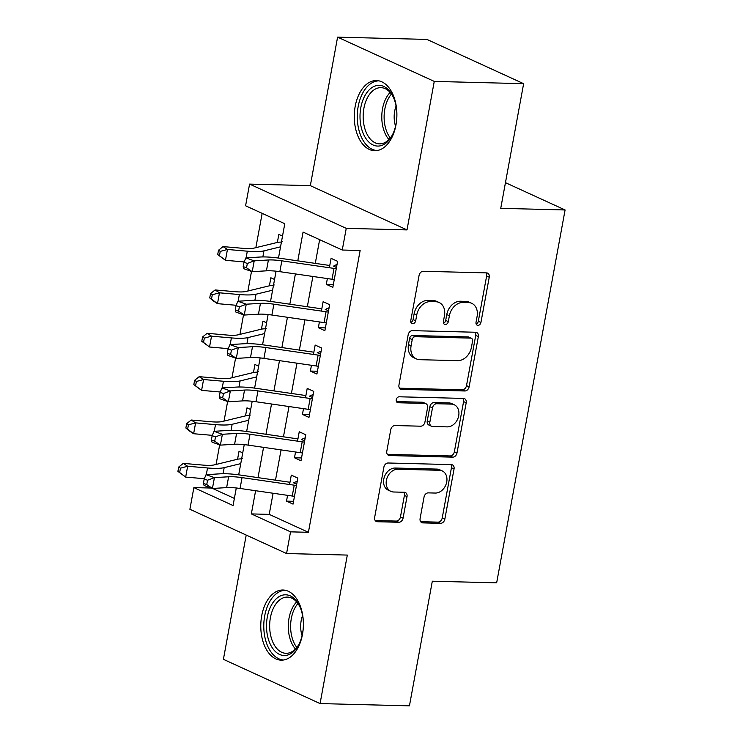 <?xml version="1.0" encoding="UTF-8"?>
<svg xmlns="http://www.w3.org/2000/svg" width="743" height="743" viewBox="0 0 743 743"><rect width="100%" height="100%" fill="white"/><g stroke="black" fill="none" stroke-linecap="round" stroke-linejoin="round"><path stroke-width="1.11" d="M477.935 325.36A3.093 2.378 114.6 0 0 480.935 322.443L489.238 277.223A4.412 3.399 114.6 0 0 487.566 273.118A4.412 3.399 114.6 0 0 486.507 272.885L423.352 271.269A4.412 3.399 114.6 0 0 419.061 275.439L410.768 320.66A3.093 2.378 114.6 0 0 411.938 323.53A3.093 2.378 114.6 0 0 412.671 323.697A3.093 2.378 114.6 0 0 415.681 320.781L416.749 314.93A14.126 10.876 114.6 0 1 430.476 301.602L435.742 301.732A14.126 10.876 114.6 0 1 439.122 302.503A14.126 10.876 114.6 0 1 444.472 315.636L443.395 321.487A3.093 2.378 114.6 0 0 444.565 324.366A3.093 2.378 114.6 0 0 445.308 324.533A3.093 2.378 114.6 0 0 448.308 321.617L449.385 315.766A14.126 10.876 114.6 0 1 463.112 302.429L468.369 302.559A14.126 10.876 114.6 0 1 471.759 303.33A14.126 10.876 114.6 0 1 477.099 316.472L476.031 322.323A3.093 2.378 114.6 0 0 477.192 325.193A3.093 2.378 114.6 0 0 477.935 325.36M476.152 324.022A3.093 2.378 114.6 0 0 478.325 321.245L486.628 276.034A4.412 3.399 114.6 0 0 486.071 272.867M410.888 322.36A3.093 2.378 114.6 0 0 413.062 319.583L414.139 313.732L416.749 314.93M443.525 323.196A3.093 2.378 114.6 0 0 445.698 320.419L446.766 314.568L449.385 315.766M302.466 634.411A35.088 21.296 -88.5 0 0 282.972 590.007A35.088 21.296 -88.5 0 0 261.703 615.752A35.088 21.296 -88.5 0 0 281.188 660.165A35.088 21.296 -88.5 0 0 302.466 634.411M395.963 124.973A35.088 21.296 -88.5 0 0 376.478 80.56A35.088 21.296 -88.5 0 0 355.2 106.314A35.088 21.296 -88.5 0 0 374.686 150.718A35.088 21.296 -88.5 0 0 395.963 124.973M420.101 518.54A4.412 3.399 114.6 0 0 421.764 522.645A4.412 3.399 114.6 0 0 422.823 522.886L440.543 523.332A4.412 3.399 114.6 0 0 444.834 519.171L454.047 468.954A4.412 3.399 114.6 0 0 452.376 464.849A4.412 3.399 114.6 0 0 451.326 464.607L388.171 463A4.412 3.399 114.6 0 0 383.88 467.161L374.658 517.379A4.412 3.399 114.6 0 0 376.329 521.484A4.412 3.399 114.6 0 0 377.388 521.725L398.787 522.273A4.412 3.399 114.6 0 0 403.077 518.103L407.025 496.612A4.412 3.399 114.6 0 0 405.353 492.507A4.412 3.399 114.6 0 0 404.294 492.265L393.688 491.996A11.814 9.092 114.6 0 1 390.855 491.355A11.814 9.092 114.6 0 1 386.834 478.576A11.814 9.092 114.6 0 1 397.867 469.232L439.438 470.291A11.814 9.092 114.6 0 1 442.271 470.932A11.814 9.092 114.6 0 1 446.283 483.712A11.814 9.092 114.6 0 1 435.259 493.055L428.33 492.878A4.412 3.399 114.6 0 0 424.039 497.048L420.101 518.54M273.099 493.25L269.217 514.37L308.41 532.304L290.541 531.849L286.566 553.535L189.892 509.28L193.867 487.603L233.061 505.537L236.283 487.984M523.629 83.68L434.265 81.405L337.591 37.15L426.956 39.425L523.629 83.68L500.745 208.328L565.089 209.963L496.658 582.837L432.315 581.202L409.439 705.85L320.075 703.575L347.325 555.077L286.566 553.535M337.591 37.15L310.333 185.648L407.006 229.903L434.265 81.405M407.006 229.903L346.247 228.352L342.263 250.029L303.07 232.095L297.794 260.849M308.41 532.304L360.141 250.484L342.263 250.029M464.839 390.976A4.412 3.399 114.6 0 0 469.121 386.815L478.343 336.598A4.412 3.399 114.6 0 0 476.672 332.493A4.412 3.399 114.6 0 0 475.613 332.251L412.458 330.644A4.412 3.399 114.6 0 0 408.167 334.805L398.954 385.023A4.412 3.399 114.6 0 0 400.626 389.128A4.412 3.399 114.6 0 0 401.684 389.369L464.839 390.976L462.22 389.787A4.412 3.399 114.6 0 0 466.511 385.617L475.724 335.399A4.412 3.399 114.6 0 0 475.167 332.242M466.195 402.771L456.982 452.989A4.412 3.399 114.6 0 1 452.691 457.159L389.536 455.552A4.412 3.399 114.6 0 1 388.478 455.31A4.412 3.399 114.6 0 1 386.806 451.205L390.753 429.714A4.412 3.399 114.6 0 1 395.044 425.544L420.649 426.194A4.412 3.399 114.6 0 0 424.94 422.033L427.559 407.777A4.412 3.399 114.6 0 0 425.888 403.672A4.412 3.399 114.6 0 0 424.829 403.43L398.164 402.752A3.093 2.378 114.6 0 1 397.431 402.585A3.093 2.378 114.6 0 1 396.372 399.242A3.093 2.378 114.6 0 1 399.26 396.79L463.465 398.424A4.412 3.399 114.6 0 1 464.524 398.666A4.412 3.399 114.6 0 1 466.195 402.771L463.586 401.573L454.363 451.79L456.982 452.989M246.212 535.062L223.402 659.32L320.075 703.575M242.72 452.886L239.042 451.205L237.565 459.23M250.679 409.532L246.992 407.842L245.524 415.876M258.638 366.178L254.951 364.488L253.484 372.512M266.598 322.815L262.911 321.134L261.434 329.158M274.557 279.461L270.87 277.771L269.393 285.804L246.072 291.46A22.494 4.486 -169.6 0 1 234.974 291.683L215.098 289.946L219.482 292.816L239.357 294.544A33.741 6.733 10.4 0 0 256.01 294.219L272.579 290.197M327.366 278.569L326.307 284.355L332.836 287.337L337.61 261.322L331.081 258.341L329.353 267.731M319.406 321.923L318.348 327.709L324.877 330.7L329.66 304.686L323.121 301.695L321.403 311.085M311.456 365.287L310.388 371.063L316.927 374.054L321.7 348.04L315.162 345.049L313.444 354.448M303.497 408.641L302.438 414.418L308.967 417.408L313.741 391.394L307.212 388.403L305.484 397.802M295.538 451.995L294.479 457.781L301.008 460.771L305.782 434.757L299.253 431.767L297.525 441.156M319.639 239.673L315.283 263.384M312.887 276.47L307.323 306.738M304.927 319.824L299.373 350.092M296.968 363.178L291.414 393.456M289.008 406.542L283.454 436.81M281.058 449.896L275.495 480.164M287.578 495.358L286.519 501.135L293.048 504.125L297.822 478.111L291.293 475.121L289.566 484.52M262.158 213.362L255.861 247.66M251.496 271.436L247.902 291.024M243.537 314.791L239.943 334.378M235.577 358.145L231.983 377.732M227.627 401.508L224.033 421.086M219.668 444.862L216.074 464.449M212.637 488.467L234.37 498.414M282.507 236.107L278.829 234.416L277.353 242.441M565.089 209.963L505.463 182.667M211.207 488.04L193.867 487.603M278.486 258.053L284.783 223.717L245.589 205.783L249.574 184.097L346.247 228.352M310.333 185.648L249.574 184.097M255.611 490.714L251.348 513.915L290.541 531.849M295.398 273.926L289.835 304.203M287.439 317.289L281.885 347.557M279.479 360.643L273.926 390.911M271.52 403.997L265.966 434.274M263.561 447.36L258.007 477.628M238.698 474.833L244.243 444.62M246.648 431.479L252.193 401.266M254.608 388.125L260.152 357.912M262.567 344.761L268.112 314.549M270.526 301.407L276.071 271.195M269.217 514.37L251.348 513.915M326.307 284.355L333.356 284.532M318.348 327.709L325.397 327.886M310.388 371.063L317.437 371.24M302.438 414.418L309.478 414.603M294.479 457.781L301.528 457.957M286.519 501.135L293.569 501.311M471.759 303.33L469.139 302.141A14.126 10.876 114.6 0 0 465.759 301.37L468.369 302.559M446.766 314.568A14.126 10.876 114.6 0 1 460.493 301.231L465.759 301.37M439.122 302.503L436.512 301.305A14.126 10.876 114.6 0 0 433.132 300.534L435.742 301.732M414.139 313.732A14.126 10.876 114.6 0 1 427.866 300.404L433.132 300.534M399.511 388.19L462.22 389.787M472.567 341.148A3.093 2.378 114.6 0 0 471.396 338.279A3.093 2.378 114.6 0 0 470.663 338.111L415.226 336.7A3.093 2.378 114.6 0 0 412.226 339.616L411.093 345.783A14.126 10.876 114.6 0 0 416.433 358.915A14.126 10.876 114.6 0 0 419.814 359.686L457.707 360.652A14.126 10.876 114.6 0 0 471.433 347.325L472.567 341.148M471.396 338.279L468.787 337.081A3.093 2.378 114.6 0 0 468.044 336.913L470.663 338.111M416.433 358.915L413.823 357.727A14.126 10.876 114.6 0 1 408.474 344.594L409.607 338.418A3.093 2.378 114.6 0 1 412.616 335.502L468.044 336.913M387.363 454.363L450.072 455.961A4.412 3.399 114.6 0 0 454.363 451.79M425.888 403.672L423.278 402.474A4.412 3.399 114.6 0 0 422.219 402.232L396.456 401.573M447.23 426.872A11.814 9.092 114.6 0 0 458.255 417.529A11.814 9.092 114.6 0 0 454.233 404.749A11.814 9.092 114.6 0 0 451.41 404.108L436.763 403.737A4.412 3.399 114.6 0 0 432.472 407.898L429.853 422.154A4.412 3.399 114.6 0 0 431.525 426.259A4.412 3.399 114.6 0 0 432.584 426.501L447.23 426.872M454.233 404.749L451.623 403.551A11.814 9.092 114.6 0 0 448.8 402.91L451.41 404.108M431.525 426.259L428.915 425.061A4.412 3.399 114.6 0 1 427.244 420.956L429.863 406.7A4.412 3.399 114.6 0 1 434.144 402.539L448.8 402.91M463.586 401.573A4.412 3.399 114.6 0 0 463.028 398.415M442.271 470.932L439.652 469.734A11.814 9.092 114.6 0 0 436.828 469.093L439.438 470.291M390.855 491.355L388.245 490.157A11.814 9.092 114.6 0 1 384.224 477.377A11.814 9.092 114.6 0 1 395.248 468.034L436.828 469.093M375.215 520.546L396.177 521.075A4.412 3.399 114.6 0 0 400.468 516.905L404.415 495.414A4.412 3.399 114.6 0 0 403.858 492.256M420.659 521.697L437.933 522.134A4.412 3.399 114.6 0 0 442.224 517.973L451.438 467.756A4.412 3.399 114.6 0 0 450.88 464.589M281.383 242.255L281.058 242.107A15.742 3.139 10.4 0 0 277.315 242.45L254.032 248.106A22.494 4.486 -169.6 0 1 242.933 248.329L223.058 246.592L227.442 249.462L247.317 251.19A33.741 6.733 10.4 0 0 263.969 250.855L280.538 246.834M220.244 251.394L218.498 250.242L217.699 254.58L219.454 255.722L220.244 251.394L227.442 249.462L225.454 260.301L244.131 261.926M277.52 257.923L278.551 257.672M281.058 242.107L282.173 241.605M219.454 255.722L225.454 260.301L217.699 254.58M218.498 250.242L223.058 246.592M334.434 265.53L337.043 264.415M334.276 279.535A15.742 3.139 -169.6 0 1 332.028 279.247L279.851 271.669A22.494 4.486 10.4 0 0 266.421 270.824L252.221 271.697L243.871 268.725L243.193 266.598L246.537 267.777L247.335 263.449L243.992 262.26L243.193 266.598M336.263 268.697A15.742 3.139 -169.6 0 1 334.016 268.409L281.838 260.83A22.494 4.486 10.4 0 0 268.409 259.985L254.208 260.849L252.221 271.697L246.537 267.777M247.335 263.449L254.208 260.849L245.859 257.886L260.059 257.022A33.741 6.733 -169.6 0 1 280.204 258.295L329.771 265.483M336.486 267.48L333.17 265.966M245.859 257.886L243.992 262.26M360.81 107.642A30.361 18.426 91.5 0 1 375.104 86.012A30.361 18.426 91.5 0 1 393.001 96.469A30.361 18.426 91.5 0 1 396.075 123.784A30.361 18.426 91.5 0 1 392.007 135.681A30.361 18.426 91.5 0 1 369.28 142.452A30.361 18.426 91.5 0 1 360.81 107.642M393.353 97.222A28.113 17.061 -88.5 0 0 380.945 87.655A28.113 17.061 -88.5 0 0 363.903 108.283A28.113 17.061 -88.5 0 0 379.515 143.863A28.113 17.061 -88.5 0 0 392.397 134.938M396.075 106.1A20.015 12.148 -88.5 0 0 394.7 111.097A20.015 12.148 -88.5 0 0 395.564 126.208M378.911 80.857A34.865 21.157 -88.5 0 0 358.191 106.444A34.865 21.157 -88.5 0 0 377.138 150.55M280.77 595.775A30.361 18.426 91.5 0 1 299.503 605.907A30.361 18.426 91.5 0 1 298.51 645.119A30.361 18.426 91.5 0 1 289.111 654.537A30.361 18.426 91.5 0 1 266.978 632.804A30.361 18.426 91.5 0 1 280.77 595.775M299.856 606.669A28.113 17.061 -88.5 0 0 287.448 597.093A28.113 17.061 -88.5 0 0 282.869 597.994A28.113 17.061 -88.5 0 0 269.728 628.55A28.113 17.061 -88.5 0 0 286.018 653.311A28.113 17.061 -88.5 0 0 290.587 652.41A28.113 17.061 -88.5 0 0 298.9 644.385M285.414 590.304A34.865 21.157 -88.5 0 0 280.157 591.428A34.865 21.157 -88.5 0 0 263.849 628.968A34.865 21.157 -88.5 0 0 283.64 659.998M302.577 615.548A20.015 12.148 -88.5 0 0 302.067 635.655M212.284 294.748L210.538 293.606L209.74 297.934L211.495 299.085L212.284 294.748L219.482 292.816L217.495 303.655L236.172 305.28M269.56 301.277L270.591 301.036M273.424 285.609L273.108 285.47A15.742 3.139 10.4 0 0 269.365 285.814M273.108 285.47L274.213 284.968M211.495 299.085L217.495 303.655L213.111 300.794L209.74 297.934M210.538 293.606L215.098 289.946M265.465 328.973L265.149 328.824A15.742 3.139 10.4 0 0 261.406 329.168L238.122 334.824A22.494 4.486 -169.6 0 1 227.024 335.037L207.148 333.31L211.532 336.17L231.398 337.907A33.741 6.733 10.4 0 0 248.051 337.573L264.629 333.551M204.334 338.102L202.579 336.96L201.78 341.297L203.536 342.439L204.334 338.102L211.532 336.17L209.535 347.009L228.222 348.643M261.61 344.641L262.632 344.39M265.149 328.824L266.263 328.322M203.536 342.439L209.535 347.009L201.78 341.297M202.579 336.96L207.148 333.31M257.505 372.327L257.189 372.178A15.742 3.139 10.4 0 0 253.447 372.522L230.163 378.178A22.494 4.486 -169.6 0 1 219.064 378.401L199.189 376.664L203.573 379.534L223.448 381.261A33.741 6.733 10.4 0 0 240.091 380.927L256.669 376.905M196.375 381.465L194.62 380.314L193.821 384.651L195.576 385.793L196.375 381.465L203.573 379.534L201.585 390.372L220.262 391.998M253.651 387.995L254.682 387.744M257.189 372.178L258.304 371.676M195.576 385.793L201.585 390.372L193.821 384.651M194.62 380.314L199.189 376.664M249.555 415.681L249.23 415.541A15.742 3.139 10.4 0 0 245.487 415.885L222.203 421.532A22.494 4.486 -169.6 0 1 211.105 421.755L191.23 420.018L195.613 422.888L215.489 424.615A33.741 6.733 10.4 0 0 232.141 424.29L248.71 420.259M188.416 424.82L186.66 423.668L185.871 428.005L187.617 429.157L188.416 424.82L195.613 422.888L193.626 433.726L212.303 435.352M245.692 431.349L246.722 431.107M249.23 415.541L250.345 415.04M187.617 429.157L193.626 433.726L189.242 430.866L185.871 428.005M186.66 423.668L191.23 420.018M326.474 308.884L329.093 307.769M326.316 322.889A15.742 3.139 -169.6 0 1 324.069 322.601L271.892 315.032A22.494 4.486 10.4 0 0 258.462 314.187L244.261 315.051L235.912 312.088L235.234 309.952L238.577 311.141L239.376 306.803L236.033 305.614L235.234 309.952M328.304 312.051A15.742 3.139 -169.6 0 1 326.056 311.763L273.879 304.193A22.494 4.486 10.4 0 0 260.449 303.348L246.258 304.212L244.261 315.051L238.577 311.141M239.376 306.803L246.258 304.212L237.899 301.24L252.1 300.376A33.741 6.733 -169.6 0 1 272.244 301.649L321.812 308.847M328.527 310.834L325.211 309.32M237.899 301.24L236.033 305.614M318.515 352.238L321.134 351.123M318.357 366.253A15.742 3.139 -169.6 0 1 316.109 365.965L263.932 358.386A22.494 4.486 10.4 0 0 250.502 357.541L236.311 358.405L227.952 355.442L227.284 353.306L230.618 354.495L231.417 350.157L228.073 348.969L227.284 353.306M320.344 355.414A15.742 3.139 -169.6 0 1 318.106 355.117L265.92 347.548A22.494 4.486 10.4 0 0 252.49 346.702L238.299 347.566L236.311 358.405L230.618 354.495M231.417 350.157L238.299 347.566L229.94 344.603L244.141 343.74A33.741 6.733 -169.6 0 1 264.285 345.003L313.852 352.201M320.567 354.197L317.252 352.674M229.94 344.603L228.073 348.969M310.555 395.601L313.174 394.487M310.398 409.607A15.742 3.139 -169.6 0 1 308.159 409.319L255.973 401.74A22.494 4.486 10.4 0 0 242.543 400.895L228.352 401.768L219.993 398.796L219.324 396.669L222.668 397.849L223.457 393.521L220.114 392.332L219.324 396.669M312.385 398.768A15.742 3.139 -169.6 0 1 310.147 398.48L257.97 390.902A22.494 4.486 10.4 0 0 244.54 390.056L230.339 390.92L228.352 401.768L222.668 397.849M223.457 393.521L230.339 390.92L221.981 387.957L236.181 387.094A33.741 6.733 -169.6 0 1 256.326 388.357L305.893 395.555M312.608 397.551L309.302 396.038M221.981 387.957L220.114 392.332M302.596 438.955L305.215 437.841M302.438 452.961A15.742 3.139 -169.6 0 1 300.2 452.673L248.023 445.103A22.494 4.486 10.4 0 0 234.593 444.258L220.392 445.122L212.034 442.159L211.365 440.023L214.708 441.212L215.498 436.875L212.164 435.686L211.365 440.023M304.435 442.122A15.742 3.139 -169.6 0 1 302.187 441.834L250.01 434.265A22.494 4.486 10.4 0 0 236.58 433.42L222.38 434.284L220.392 445.122L214.708 441.212M215.498 436.875L222.38 434.284L214.03 431.311L228.222 430.448A33.741 6.733 -169.6 0 1 248.366 431.72L297.943 438.909M304.658 440.905L301.342 439.392M214.03 431.311L212.164 435.686M241.596 459.044L241.271 458.895A15.742 3.139 10.4 0 0 237.528 459.239L214.244 464.895A22.494 4.486 -169.6 0 1 203.145 465.109L183.27 463.381L187.654 466.242L207.529 467.979A33.741 6.733 10.4 0 0 224.182 467.644L240.751 463.623M180.456 468.174L178.71 467.031L177.911 471.368L179.667 472.511L180.456 468.174L187.654 466.242L185.666 477.08L204.344 478.715M237.732 474.712L238.763 474.461M241.271 458.895L242.385 458.394M179.667 472.511L185.666 477.08L177.911 471.368M178.71 467.031L183.27 463.381M294.646 482.309L297.256 481.195M294.488 496.324A15.742 3.139 -169.6 0 1 292.24 496.027L240.063 488.457A22.494 4.486 10.4 0 0 226.634 487.612L212.433 488.476L204.084 485.513L203.406 483.377L206.749 484.566L207.548 480.229L204.204 479.04L203.406 483.377M296.476 485.485A15.742 3.139 -169.6 0 1 294.228 485.188L242.051 477.619A22.494 4.486 10.4 0 0 228.621 476.774L214.421 477.638L212.433 488.476L206.749 484.566M207.548 480.229L214.421 477.638L206.071 474.675L220.272 473.811A33.741 6.733 -169.6 0 1 240.416 475.074L289.984 482.272M296.698 484.269L293.383 482.746M206.071 474.675L204.204 479.04M478.325 321.245L480.935 322.443M413.062 319.583L415.681 320.781M445.698 320.419L448.308 321.617M460.493 301.231L463.112 302.429M427.866 300.404L430.476 301.602M486.628 276.034L489.238 277.223M399.753 388.487L401.684 389.369M475.724 335.399L478.343 336.598M466.511 385.617L469.121 386.815M412.616 335.502L415.226 336.7M409.607 338.418L412.226 339.616M408.474 344.594L411.093 345.783M450.072 455.961L452.691 457.159M387.605 454.67L389.536 455.552M422.219 402.232L424.829 403.43M396.818 402.13L398.164 402.752M434.144 402.539L436.763 403.737M429.863 406.7L432.472 407.898M427.244 420.956L429.853 422.154M395.248 468.034L397.867 469.232M404.415 495.414L407.025 496.612M400.468 516.905L403.077 518.103M396.177 521.075L398.787 522.273M375.456 520.843L377.388 521.725M451.438 467.756L454.047 468.954M442.224 517.973L444.834 519.171M437.933 522.134L440.543 523.332M420.891 522.004L422.823 522.886M247.317 251.19L246.091 257.877M263.969 250.855L262.855 256.929M279.851 271.669L281.838 260.83M266.421 270.824L268.409 259.985M332.028 279.247L334.016 268.409M388.942 139.545A28.113 17.061 91.5 0 1 382.524 108.757A28.113 17.061 91.5 0 1 390.14 92.448M391.44 94.082A27.194 16.504 -88.5 0 0 384.828 109.045A27.194 16.504 -88.5 0 0 390.326 137.975M295.445 648.992A28.113 17.061 91.5 0 1 296.643 601.895M297.943 603.53A27.194 16.504 -88.5 0 0 296.829 647.422M239.357 294.544L238.131 301.231M256.01 294.219L254.895 300.283M231.398 337.907L230.172 344.585M248.051 337.573L246.936 343.637M223.448 381.261L222.222 387.948M240.091 380.927L238.977 387.001M215.489 424.615L214.263 431.302M232.141 424.29L231.027 430.355M271.892 315.032L273.879 304.193M258.462 314.187L260.449 303.348M324.069 322.601L326.056 311.763M263.932 358.386L265.92 347.548M250.502 357.541L252.49 346.702M316.109 365.965L318.106 355.117M255.973 401.74L257.97 390.902M242.543 400.895L244.54 390.056M308.159 409.319L310.147 398.48M248.023 445.103L250.01 434.265M234.593 444.258L236.58 433.42M300.2 452.673L302.187 441.834M207.529 467.979L206.303 474.656M224.182 467.644L223.067 473.709M240.063 488.457L242.051 477.619M226.634 487.612L228.621 476.774M292.24 496.027L294.228 485.188"/></g></svg>
